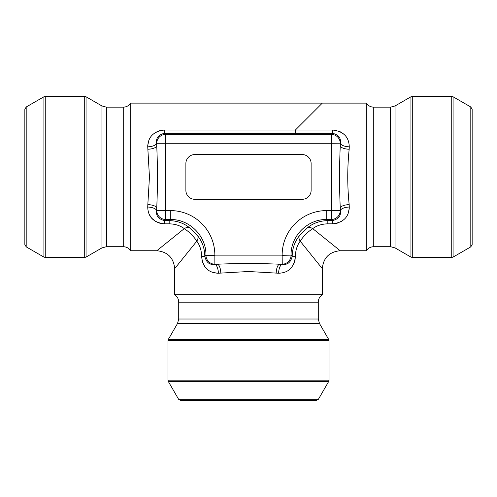 <?xml version="1.0" encoding="UTF-8"?>
<svg xmlns="http://www.w3.org/2000/svg" width="497" height="497" viewBox="0 0 497 497"><rect width="100%" height="100%" fill="white"/><g stroke="black" fill="none" stroke-linecap="round" stroke-linejoin="round"><path stroke-width="0.75" d="M322.304 103.127L366.27 103.127L366.27 250.737L340.197 250.737C329.337 251.805 323.373 257.769 322.304 268.628L322.304 294.702L174.695 294.702L174.695 268.628C173.627 257.769 167.663 251.805 156.803 250.737L130.73 250.737L130.73 103.127L322.304 103.127L295.411 130.021L332.474 130.021C343.359 131.245 348.962 136.849 349.273 146.832L349.174 149.243C347.279 167.688 347.279 186.145 349.174 204.621L349.273 207.032C348.962 217.009 343.359 222.613 332.474 223.843L332.474 220.612C338.525 219.102 341.153 215.791 340.364 210.678L340.265 207.976C339.314 187.276 339.314 166.582 340.265 145.888L340.364 143.186C341.153 138.079 338.525 134.768 332.474 133.252L164.526 133.252C158.475 134.762 155.847 138.073 156.636 143.186L156.735 145.888C157.686 166.588 157.686 187.282 156.735 207.976A8.946 3.355 2 0 0 147.826 204.621L149.454 176.932L147.727 146.832C148.038 136.855 153.641 131.251 164.526 130.021L295.411 130.021L295.411 133.252M160.593 130.45L158.363 131.109M156.468 131.935L154.319 133.258M148.976 139.93L147.715 145.621M148.976 213.934L151.585 218.108L155.853 221.594L159.904 223.246L164.526 223.843C153.641 222.619 148.038 217.015 147.727 207.032L147.826 204.621M184.269 228.632L156.803 250.737L184.269 228.632C180.131 225.545 175.099 223.948 169.173 223.843L164.526 223.843L164.526 220.612L169.173 220.612C177.075 220.798 183.828 223.147 189.419 227.657L197.775 236.013C202.298 241.641 204.646 248.388 204.82 256.259L201.589 256.259C201.49 250.358 199.893 245.325 196.8 241.163L174.695 268.628L196.8 241.163C193.495 236.137 189.314 231.956 184.269 228.632A8.946 4.759 -50.2 0 1 189.419 227.657M294.982 260.366L295.411 256.433C294.187 267.318 288.583 272.921 278.6 273.232L248.5 271.505L218.4 273.232C208.423 272.921 202.819 267.318 201.589 256.433L201.589 256.259M202.018 260.366L202.677 262.596M203.503 264.491L204.826 266.64M211.498 271.983L217.189 273.244M285.502 271.983L286.769 271.374M290.391 268.715L292.174 266.64M293.497 264.491L294.323 262.596M332.474 223.843L327.827 223.843C321.926 223.942 316.893 225.539 312.731 228.632C307.705 231.937 303.524 236.118 300.2 241.163L322.304 268.628L300.2 241.163C297.113 245.301 295.516 250.333 295.411 256.259L292.18 256.259C292.366 248.357 294.715 241.604 299.225 236.013L307.581 227.657C313.209 223.134 319.956 220.786 327.827 220.612L332.474 220.612L331.35 219.494A8.946 8.878 -45 0 0 340.265 210.579L340.364 210.678A8.946 3.647 -2.2 0 1 349.273 207.032M312.731 228.632L340.197 250.737L312.731 228.632A8.946 4.759 50.2 0 0 307.581 227.657M336.407 223.414L338.637 222.755M340.532 221.929L342.681 220.606M348.024 213.934L349.285 208.243M348.024 139.93L347.415 138.663M344.756 135.041L342.681 133.258M340.532 131.935L338.637 131.109M336.407 130.45L332.474 130.021L332.474 133.252L331.35 134.37A8.946 8.878 45 0 1 340.265 143.285L340.265 145.888A8.946 3.355 2 0 0 349.174 149.243M194.824 154.567L302.176 154.567A8.946 8.946 0 0 1 311.122 163.513L311.122 190.351A8.946 8.946 0 0 1 302.176 199.297L194.824 199.297A8.946 8.946 0 0 1 185.878 190.351L185.878 163.513A8.946 8.946 0 0 1 194.824 154.567M201.589 256.433L204.82 256.433L205.938 255.141L204.82 256.433C206.33 262.484 209.641 265.112 214.754 264.323A8.946 3.647 -92.2 0 1 218.4 273.232M220.811 273.133A8.946 3.355 -92 0 0 217.456 264.224L214.754 264.323L217.456 264.224C238.156 263.273 258.85 263.273 279.544 264.224L282.246 264.323C287.353 265.112 290.664 262.484 292.18 256.433L291.062 255.309A8.946 8.878 -45 0 1 282.147 264.224L279.544 264.224A8.946 3.355 -88 0 0 276.189 273.133M169.173 223.843L169.173 220.612L170.291 219.494C189.432 219.059 206.373 236 205.938 255.141L291.062 255.141C290.627 236 307.568 219.059 326.709 219.494L327.827 220.612L327.827 223.843M147.727 207.032A8.946 3.647 -177.8 0 1 156.636 210.678L156.735 210.579A8.946 8.878 45 0 0 165.65 219.494L170.291 219.494L170.291 210.579A45.072 44.73 135 0 1 214.853 255.141M282.147 255.141A45.072 44.73 45 0 1 326.709 210.579L331.35 210.579L331.35 143.285L165.65 143.285L165.65 210.579L156.735 210.579L156.735 207.976L156.636 210.678C155.847 215.785 158.475 219.096 164.526 220.612L165.65 219.494L165.65 210.579L170.291 210.579M326.709 210.579L326.709 219.494L331.35 219.494L331.35 210.579L340.265 210.579L340.265 207.976A8.946 3.355 -2 0 1 349.174 204.621M164.526 130.021L164.526 133.252L165.65 134.37A8.946 8.878 135 0 0 156.735 143.285L156.636 143.186A8.946 3.647 177.8 0 1 147.727 146.832M147.826 149.243A8.946 3.355 178 0 0 156.735 145.888L156.735 143.285L165.65 143.285L165.65 134.37L331.35 134.37L331.35 143.285L340.364 143.186A8.946 3.647 2.2 0 0 349.273 146.832M197.775 236.013A8.946 4.759 -39.8 0 1 196.8 241.163M295.411 256.259L292.18 256.259L291.062 255.141L282.147 255.309L282.246 264.323A8.946 3.647 -87.8 0 0 278.6 273.232M300.2 241.163A8.946 4.759 39.8 0 1 299.225 236.013M26.192 246.86L26.192 107.004L24.85 109.328L24.85 244.536L26.192 246.86L43.91 257.086L43.91 96.778L45.252 96.418L45.252 257.446L84.707 257.446L84.707 96.418L86.049 96.778L86.049 257.086L101.947 247.91L101.947 105.954L86.049 96.778M178.572 399.24L318.428 399.24L316.104 400.582L180.896 400.582L178.572 399.24L168.346 381.522L167.986 380.18L167.986 340.725L168.346 339.383L328.654 339.383L329.014 340.725L167.986 340.725M177.522 323.485L319.478 323.485L318.279 319.012L178.721 319.012L177.522 323.485L168.346 339.383M178.721 319.012L178.721 302.176C178.634 299.008 177.292 296.523 174.695 294.702M366.27 250.737C368.091 248.14 370.576 246.798 373.744 246.711L390.58 246.711L395.053 247.91L410.951 257.086L410.951 96.778L412.293 96.418L412.293 257.446L410.951 257.086M470.808 246.86L470.808 107.004L472.15 109.328L472.15 244.536L470.808 246.86L453.09 257.086L451.748 257.446L412.293 257.446M205.938 255.309A8.946 8.878 45 0 0 214.853 264.224L214.853 255.309L205.938 255.309M123.256 246.711L106.42 246.711L106.42 107.153L123.256 107.153L123.256 246.711C126.424 246.798 128.909 248.14 130.73 250.737M318.428 399.24L328.654 381.522L168.346 381.522M167.986 380.18L329.014 380.18L329.014 340.725M318.279 319.012L318.279 302.176L178.721 302.176M366.27 103.127L366.736 103.774C368.563 105.967 370.892 107.091 373.744 107.153L373.744 246.711M373.744 107.153L390.58 107.153L390.58 246.711M390.58 107.153L395.053 105.954L395.053 247.91M451.748 257.446L451.748 96.418L412.293 96.418M470.808 107.004L453.09 96.778L453.09 257.086M123.256 107.153C126.424 107.066 128.909 105.724 130.73 103.127M106.42 107.153L101.947 105.954M106.42 246.711L101.947 247.91M45.252 96.418L84.707 96.418M26.192 107.004L43.91 96.778M84.707 257.446L86.049 257.086M45.252 257.446L43.91 257.086M319.478 323.485L328.654 339.383M322.304 294.702C319.708 296.523 318.366 299.008 318.279 302.176M329.014 380.18L328.654 381.522M395.053 105.954L410.951 96.778M451.748 96.418L453.09 96.778"/></g></svg>
